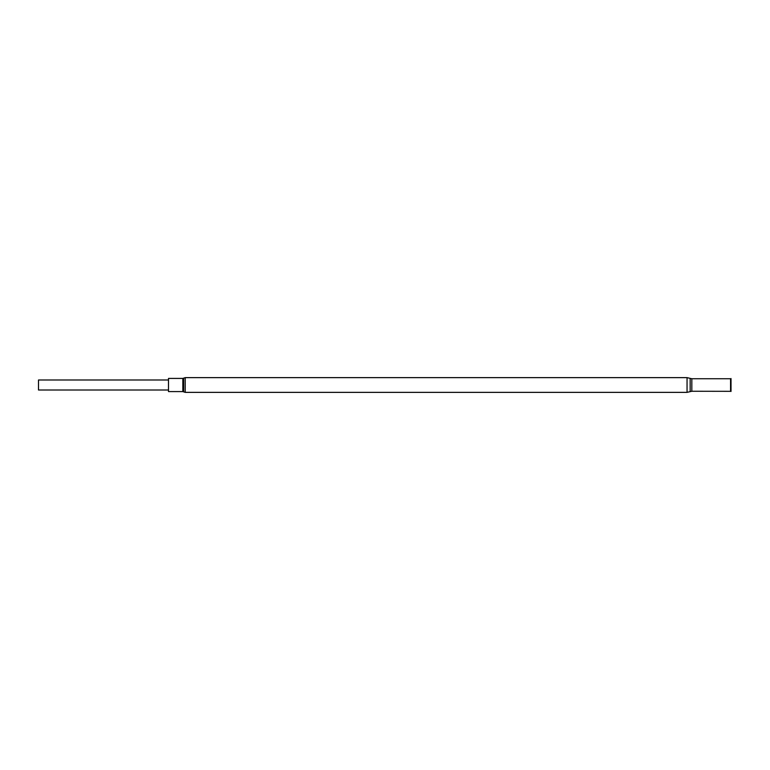 <?xml version="1.0" encoding="UTF-8"?>
<svg xmlns="http://www.w3.org/2000/svg" width="770" height="770" viewBox="0 0 770 770"><rect width="100%" height="100%" fill="white"/><g stroke="black" fill="none" stroke-linecap="round" stroke-linejoin="round"><path stroke-width="1.16" d="M168.495 385L168.495 378.417L182.837 378.417L182.837 391.583L168.495 391.583L168.495 385M731.019 378.551L731.019 391.449M168.495 379.985L38.5 379.985L38.5 390.015L168.495 390.015M687.052 392.363L185.224 392.363L185.224 377.637L687.052 377.637L687.052 392.363L691.835 391.256L730.797 391.324M687.052 377.637L690.161 378.359L690.161 391.641M690.161 378.359L691.835 378.744L691.835 391.256M691.835 378.744L730.566 378.744L730.566 391.256M185.224 392.363L183.674 391.863L183.674 378.137L182.837 378.417M183.674 391.863L182.837 391.583M185.224 377.637L183.674 378.137"/></g></svg>
